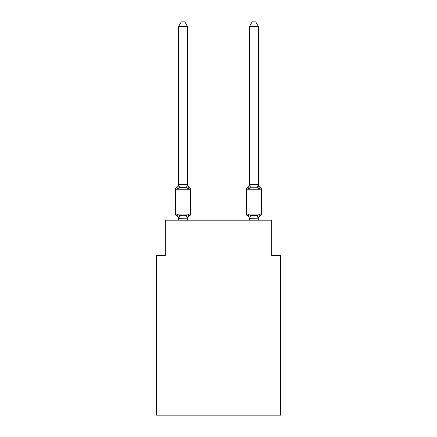 <?xml version="1.0" encoding="UTF-8"?>
<svg xmlns="http://www.w3.org/2000/svg" width="437" height="437" viewBox="0 0 437 437"><rect width="100%" height="100%" fill="white"/><g stroke="black" fill="none" stroke-linecap="round" stroke-linejoin="round"><path stroke-width="0.66" d="M280.532 415.15L280.532 255.634L271.672 255.634L271.672 220.182L165.328 220.182L165.328 255.634L156.468 255.634L156.468 415.15L280.532 415.15M258.382 26.46L255.721 21.85L252.176 21.85L249.516 26.46L258.382 26.46L258.382 184.676L259.485 188.91L258.562 186.015L259.485 188.91L258.562 186.015L259.485 188.91L258.562 186.015L259.485 188.91L258.562 186.015L259.485 188.91L258.562 186.015L259.485 188.91L258.562 186.015L259.485 188.91L258.562 186.015L259.485 188.91L258.562 186.015L259.485 188.91L258.562 186.015L259.485 188.91L260.572 187.659L259.485 188.91L260.572 187.659L259.485 188.91L260.572 187.659L259.485 188.91L260.572 187.659L259.485 188.91L260.572 187.659L259.485 188.91L260.572 187.659L259.485 188.91L260.572 187.659L259.485 188.91L260.572 187.659L259.485 188.91L260.572 187.659L259.485 188.91L260.572 187.659L259.485 188.91L260.572 187.659L259.485 188.91L260.572 187.659L259.485 188.91L260.572 187.659L259.485 188.91L260.572 187.659L259.485 188.91L260.572 187.659L259.485 188.91L260.572 187.659L259.485 188.91L260.572 187.659L259.485 188.91L260.572 187.659L259.485 188.91L257.273 187.768L250.625 187.768L248.407 188.91L248.822 187.506L248.407 188.91L248.822 187.506L248.407 188.91L248.822 187.506L248.407 188.91L248.822 187.506L248.407 188.91L248.822 187.506L248.407 188.91L248.822 187.506L248.407 188.91L248.822 187.506L248.407 188.91L248.822 187.506L248.407 188.91L248.822 187.506L248.407 188.91L247.326 187.659A1.77 1.77 0 0 0 246.326 189.254L246.326 214.07A1.77 1.77 0 0 0 247.326 215.665L248.407 214.414L250.625 215.556L257.273 215.556L259.485 214.414L260.572 215.665A1.77 1.77 0 0 0 261.572 214.07A1.77 1.77 0 0 1 260.572 215.665L260.07 215.419L260.572 215.665A1.77 1.77 0 0 0 261.572 214.07A1.77 1.77 0 0 1 260.572 215.665A1.77 1.77 0 0 0 261.572 214.07A1.77 1.77 0 0 1 260.572 215.665L260.07 215.419L260.572 215.665A1.77 1.77 0 0 0 261.572 214.07A1.77 1.77 0 0 1 260.572 215.665A1.77 1.77 0 0 0 261.572 214.07A1.77 1.77 0 0 1 260.572 215.665L260.07 215.419L260.572 215.665A1.77 1.77 0 0 0 261.572 214.07A1.77 1.77 0 0 1 260.572 215.665A1.77 1.77 0 0 0 261.572 214.07A1.77 1.77 0 0 1 260.572 215.665L260.07 215.419L260.572 215.665A1.77 1.77 0 0 0 261.572 214.07A1.77 1.77 0 0 1 260.572 215.665A1.77 1.77 0 0 0 261.572 214.07A1.77 1.77 0 0 1 260.572 215.665L260.07 215.419L260.572 215.665A1.77 1.77 0 0 0 261.572 214.07A1.77 1.77 0 0 1 260.572 215.665A1.77 1.77 0 0 0 261.572 214.07A1.77 1.77 0 0 1 260.572 215.665L260.07 215.419L260.572 215.665A1.77 1.77 0 0 0 261.572 214.07A1.77 1.77 0 0 1 260.572 215.665A1.77 1.77 0 0 0 261.572 214.07A1.77 1.77 0 0 1 260.572 215.665L260.07 215.419L260.572 215.665A1.77 1.77 0 0 0 261.572 214.07A1.77 1.77 0 0 1 260.572 215.665A1.77 1.77 0 0 0 261.572 214.07A1.77 1.77 0 0 1 260.572 215.665L260.07 215.419L260.572 215.665A1.77 1.77 0 0 0 261.572 214.07A1.77 1.77 0 0 1 260.572 215.665A1.77 1.77 0 0 0 261.572 214.07A1.77 1.77 0 0 1 260.572 215.665L260.07 215.419M258.382 220.182L258.382 218.806L249.516 218.647L249.516 219.166L248.407 214.414L247.326 215.665A3.9 3.9 0 0 1 249.516 219.166A3.9 3.9 0 0 0 247.326 215.665A3.9 3.9 0 0 1 249.516 219.166A3.9 3.9 0 0 0 247.326 215.665A3.9 3.9 0 0 1 249.516 219.166A3.9 3.9 0 0 0 247.326 215.665A3.9 3.9 0 0 1 249.516 219.166A3.9 3.9 0 0 0 247.326 215.665A3.9 3.9 0 0 1 249.516 219.166A3.9 3.9 0 0 0 247.326 215.665A3.9 3.9 0 0 1 249.516 219.166A3.9 3.9 0 0 0 247.326 215.665A3.9 3.9 0 0 1 249.516 219.166A3.9 3.9 0 0 0 247.326 215.665A3.9 3.9 0 0 1 249.516 219.166A3.9 3.9 0 0 0 247.326 215.665L248.407 214.414L247.326 215.665A3.9 3.9 0 0 1 249.516 219.166A3.9 3.9 0 0 0 247.326 215.665L248.407 214.414L247.326 215.665A1.77 1.77 0 0 1 246.326 214.07A1.77 1.77 0 0 0 247.326 215.665A1.77 1.77 0 0 1 246.326 214.07A1.77 1.77 0 0 0 247.326 215.665L248.407 214.414L247.326 215.665A1.77 1.77 0 0 1 246.326 214.07A1.77 1.77 0 0 0 247.326 215.665L248.407 214.414L247.326 215.665A1.77 1.77 0 0 1 246.326 214.07A1.77 1.77 0 0 0 247.326 215.665L248.407 214.414L247.326 215.665A1.77 1.77 0 0 1 246.326 214.07A1.77 1.77 0 0 0 247.326 215.665L248.407 214.414L247.326 215.665A1.77 1.77 0 0 1 246.326 214.07A1.77 1.77 0 0 0 247.326 215.665L248.407 214.414L247.326 215.665A1.77 1.77 0 0 1 246.326 214.07A1.77 1.77 0 0 0 247.326 215.665L248.407 214.414L247.326 215.665A1.77 1.77 0 0 1 246.326 214.07A1.77 1.77 0 0 0 247.326 215.665L248.407 214.414L247.326 215.665A1.77 1.77 0 0 1 246.326 214.07L261.572 214.07A1.77 1.77 0 0 1 260.572 215.665A1.77 1.77 0 0 0 261.572 214.07L261.572 189.254L246.326 189.254M258.382 219.166L258.382 218.647L258.382 219.166A3.9 3.9 0 0 1 260.572 215.665L259.485 214.414L260.572 215.665M249.516 26.46L249.516 184.676L248.407 188.91L247.326 187.659L248.407 188.91L247.326 187.659L247.828 187.905M188.593 214.414L189.674 215.665L188.593 214.414L189.674 215.665L188.593 214.414L189.674 215.665L188.593 214.414L189.674 215.665L188.593 214.414L189.674 215.665L188.593 214.414L189.674 215.665L188.593 214.414L189.674 215.665L188.593 214.414L189.674 215.665L188.593 214.414L189.674 215.665L188.593 214.414L187.484 218.806L178.618 218.647L178.618 219.166A3.9 3.9 0 0 0 176.428 215.665A1.77 1.77 0 0 1 175.428 214.07A1.77 1.77 0 0 0 176.428 215.665A1.77 1.77 0 0 1 175.428 214.07A1.77 1.77 0 0 0 176.428 215.665A1.77 1.77 0 0 1 175.428 214.07A1.77 1.77 0 0 0 176.428 215.665A1.77 1.77 0 0 1 175.428 214.07A1.77 1.77 0 0 0 176.428 215.665A1.77 1.77 0 0 1 175.428 214.07A1.77 1.77 0 0 0 176.428 215.665A1.77 1.77 0 0 1 175.428 214.07A1.77 1.77 0 0 0 176.428 215.665A1.77 1.77 0 0 1 175.428 214.07A1.77 1.77 0 0 0 176.428 215.665A1.77 1.77 0 0 1 175.428 214.07A1.77 1.77 0 0 0 176.428 215.665A1.77 1.77 0 0 1 175.428 214.07A1.77 1.77 0 0 0 176.428 215.665A1.77 1.77 0 0 1 175.428 214.07A1.77 1.77 0 0 0 176.428 215.665A1.77 1.77 0 0 1 175.428 214.07A1.77 1.77 0 0 0 176.428 215.665A1.77 1.77 0 0 1 175.428 214.07A1.77 1.77 0 0 0 176.428 215.665A1.77 1.77 0 0 1 175.428 214.07A1.77 1.77 0 0 0 176.428 215.665A1.77 1.77 0 0 1 175.428 214.07A1.77 1.77 0 0 0 176.428 215.665A1.77 1.77 0 0 1 175.428 214.07A1.77 1.77 0 0 0 176.428 215.665A1.77 1.77 0 0 1 175.428 214.07A1.77 1.77 0 0 0 176.428 215.665A1.77 1.77 0 0 1 175.428 214.07A1.77 1.77 0 0 0 176.428 215.665A1.77 1.77 0 0 1 175.428 214.07A1.77 1.77 0 0 0 176.428 215.665L177.515 214.414L176.428 215.665L177.515 214.414L176.428 215.665L177.515 214.414L176.428 215.665L177.515 214.414L176.428 215.665L177.515 214.414L176.428 215.665L177.515 214.414L176.428 215.665L177.515 214.414L176.428 215.665L177.515 214.414L176.428 215.665L177.515 214.414L176.428 215.665L177.515 214.414L179.727 215.556L183.054 215.736L186.375 215.556L188.593 214.414L189.674 215.665L189.172 215.419M187.484 219.166A3.9 3.9 0 0 1 189.674 215.665A1.77 1.77 0 0 0 190.674 214.07L190.674 189.254A1.77 1.77 0 0 0 189.674 187.659L188.593 188.91L189.674 187.659A1.77 1.77 0 0 1 190.674 189.254A1.77 1.77 0 0 0 189.674 187.659L188.593 188.91L189.674 187.659A1.77 1.77 0 0 1 190.674 189.254A1.77 1.77 0 0 0 189.674 187.659L188.593 188.91L189.674 187.659A1.77 1.77 0 0 1 190.674 189.254A1.77 1.77 0 0 0 189.674 187.659L188.593 188.91L189.674 187.659A1.77 1.77 0 0 1 190.674 189.254A1.77 1.77 0 0 0 189.674 187.659L188.593 188.91L189.674 187.659A1.77 1.77 0 0 1 190.674 189.254A1.77 1.77 0 0 0 189.674 187.659L188.593 188.91L189.674 187.659A1.77 1.77 0 0 1 190.674 189.254A1.77 1.77 0 0 0 189.674 187.659L188.593 188.91L189.674 187.659A1.77 1.77 0 0 1 190.674 189.254A1.77 1.77 0 0 0 189.674 187.659L188.593 188.91L189.674 187.659A1.77 1.77 0 0 1 190.674 189.254A1.77 1.77 0 0 0 189.674 187.659L188.593 188.91L186.375 187.768L183.054 187.593L179.727 187.768L177.515 188.91L176.428 187.659L176.93 187.905M187.484 26.46L178.618 26.46L181.279 21.85L184.824 21.85L187.484 26.46L187.484 184.676L188.593 188.91L189.674 187.659A1.77 1.77 0 0 1 190.674 189.254L175.428 189.254A1.77 1.77 0 0 1 176.428 187.659L177.515 188.91L176.428 187.659A3.9 3.9 0 0 0 178.618 184.157L178.618 184.676L187.484 184.676M187.484 218.647L187.899 216.561L187.484 218.647M177.515 188.91L176.428 187.659L177.515 188.91L176.428 187.659L177.515 188.91L176.428 187.659L177.515 188.91L176.428 187.659L177.515 188.91L176.428 187.659L177.515 188.91L176.428 187.659L177.515 188.91L176.428 187.659L177.515 188.91L176.428 187.659L177.515 188.91L178.618 184.676M249.516 220.182L249.516 218.647M248.407 188.91L247.326 187.659A3.9 3.9 0 0 0 249.516 184.157M175.428 189.254L175.428 214.07L190.674 214.07M178.618 26.46L178.618 184.518M187.484 220.182L187.484 218.806M178.618 220.182L178.618 218.806M177.515 214.414L178.618 218.647M187.484 184.157A3.9 3.9 0 0 0 189.674 187.659M249.516 184.518L258.382 184.518M259.485 214.414L258.382 218.806M258.382 184.157A3.9 3.9 0 0 0 260.572 187.659A1.77 1.77 0 0 1 261.572 189.254M179.727 215.556L178.689 218.828M186.375 215.556L187.413 218.828M178.689 184.496L179.727 187.768M187.413 184.496L186.375 187.768M258.311 218.828L257.273 215.556M249.587 218.828L250.625 215.556M257.273 187.768L258.311 184.496M250.625 187.768L249.587 184.496"/></g></svg>
